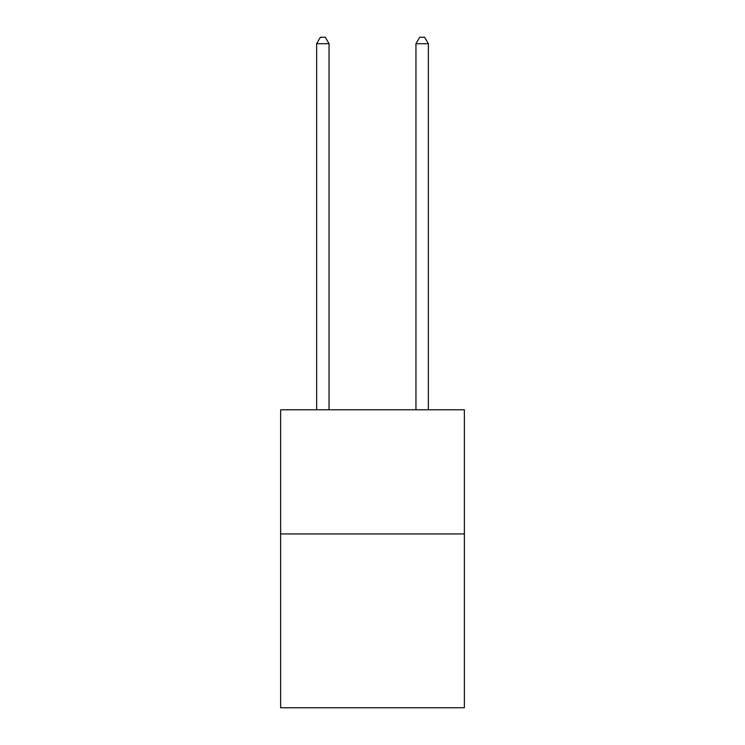 <?xml version="1.0" encoding="UTF-8"?>
<svg xmlns="http://www.w3.org/2000/svg" width="745" height="745" viewBox="0 0 745 745"><rect width="100%" height="100%" fill="white"/><g stroke="black" fill="none" stroke-linecap="round" stroke-linejoin="round"><path stroke-width="1.12" d="M464.368 533.942L464.368 707.75L280.632 707.75L280.632 409.797L464.368 409.797L464.368 533.942L280.632 533.942M329.048 409.797L329.048 43.704L316.634 43.704L316.634 409.797M316.634 43.704L320.359 37.25L325.323 37.25L329.048 43.704M428.366 409.797L428.366 43.704L415.952 43.704L415.952 409.797M415.952 43.704L419.677 37.25L424.641 37.25L428.366 43.704"/></g></svg>

